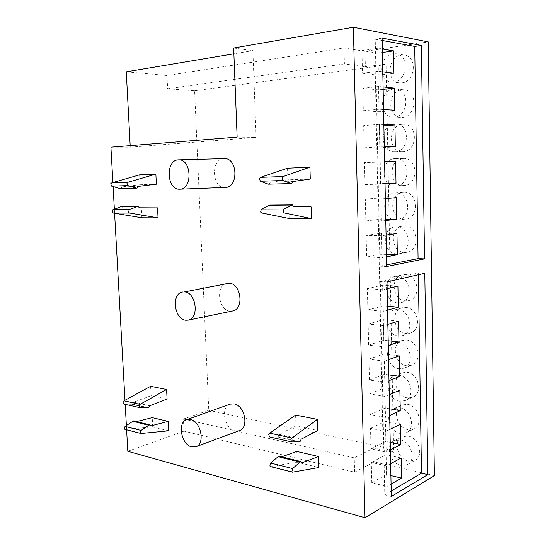<?xml version="1.0" encoding="UTF-8"?>
<svg xmlns="http://www.w3.org/2000/svg" width="545" height="545" viewBox="0 0 545 545"><rect width="100%" height="100%" fill="white"/><g stroke="black" fill="none" stroke-linecap="round" stroke-linejoin="round"><path stroke-width="0.41" stroke-dasharray="2.73 2.04" d="M157.539 207.849L139.336 207.768M141.836 217.768L141.325 207.952M141.571 433.439L125.588 429.365L152.709 426.919L168.657 430.816M152.709 426.919L152.225 417.633M311.106 206.862L293.694 206.739M289.17 218.497L288.796 207.005M293.053 472.079L271.035 466.466L297.141 462.215L318.873 467.521M297.141 462.215L296.787 451.437M126.61 429.828L126.372 425.495M125.193 404.349L124.969 400.282M114.586 213.238L114.361 209.239M113.108 186.56L112.883 182.534M230.072 404.138C220.207 406.979 224.377 429.038 235.127 430.863L239.364 430.632M227.061 283.373C215.255 284.987 218.198 310.548 230.228 311.106L232.558 310.991M224.227 158.643L223.988 158.649C210.486 158.827 211.767 188.461 225.167 187.425M295.601 415.065L295.955 425.945L317.769 430.502M287.528 168.187L287.903 179.796L310.275 179.053M150.597 386.31L151.088 395.67L167.077 399.015M139.609 174.836L140.12 184.735L156.361 184.196M129.778 213.061L113.592 213.075M136.448 421.612L134.751 422.041L150.733 425.938M281.602 456.853L279.966 457.439L301.903 462.787M233.648 48.015L252.907 50.63L233.873 53.812M126.27 71.817L166.995 75.503L344.018 47.98L365.014 51.332L428.241 41.883M237.13 137.108L256.082 137.401L252.907 50.63M110.921 147.177L130.262 147.205L256.082 137.401M130.18 145.638L130.262 147.205M127.802 451.274L183.992 431.143L183.413 419.016L208.762 410.331L194.599 90.77L167.628 88.774L166.995 75.503M434.392 475.621L374.17 461.956L354.611 472.188L183.992 431.143M295.955 425.945L279.156 434.379L301.147 439.236M287.903 179.796L270.334 182.234L292.883 181.526M151.088 395.67L133.675 402.237L149.684 405.773M140.12 184.735L121.971 186.915L138.226 186.404M123.109 207.877L121.78 206.337M134.751 422.041L133.477 420.89M124.989 429.412L125.588 429.365M271.192 206.889L269.918 205.077M279.966 457.439L278.747 456.165M270.449 466.554L271.035 466.466M365.014 51.332L365.361 66.769L386.078 63.969L393.701 452.296L373.856 448.044L374.17 461.956M403.143 158.472L403.47 158.459C418.335 157.491 418.853 185.259 404.036 185.464L403.62 185.484C388.639 186.479 388.081 158.636 403.143 158.472M402.544 124.308L403.791 124.287C418.417 124.185 417.559 151.544 403.021 151.558L402.51 151.578C387.781 152.307 387.733 124.887 402.544 124.308M401.931 89.843L404.104 89.836C418.158 90.531 416.448 116.943 402.421 117.339L400.991 117.359C386.8 117.277 387.624 90.797 401.931 89.843M404.336 225.896C418.131 225.31 420.658 250.543 407.013 252.274L404.806 252.437C390.847 252.601 388.926 227.258 402.837 225.991L404.336 225.896M403.743 192.331C418.144 191.336 419.895 218.007 405.541 219.029L404.213 219.104C389.661 219.669 388.531 192.889 403.143 192.365L403.743 192.331M401.318 55.072L404.383 55.099C417.831 56.537 415.358 82.05 401.808 82.806L399.478 82.813C385.887 81.975 387.488 56.387 401.318 55.072M406.917 372.296C418.451 373.25 423.281 393.306 412.878 397.176L407.367 397.83C395.67 396.501 391.365 376.357 402.012 372.841L406.917 372.296M406.352 340.012C418.322 340.659 422.784 361.696 411.679 365.218L406.802 365.763C394.662 364.734 390.745 343.602 402.101 340.448L406.352 340.012M405.773 307.448C418.219 307.768 422.246 329.882 410.412 332.995L406.236 333.424C393.613 332.702 390.159 310.486 402.251 307.768L405.773 307.448M408.048 436.048C418.812 437.553 424.167 455.947 415.058 460.3L408.491 461.152C397.557 459.285 392.686 440.83 402.012 436.783L408.048 436.048M407.483 404.308C418.615 405.548 423.738 424.725 414.002 428.867L407.933 429.623C396.631 428.023 392.012 408.764 401.985 404.955L407.483 404.308M405.194 274.598C418.158 274.564 421.653 297.87 409.077 300.486L405.657 300.799C392.523 300.418 389.62 277.01 402.455 274.816L405.194 274.598M344.018 47.98L344.413 63.949L365.361 66.769M344.413 63.949L167.628 88.774M194.599 90.77L375.123 66.565L386.078 63.969M375.123 66.565L383.135 447.254L208.762 410.331M393.701 452.296L383.135 447.254M183.413 419.016L354.25 457.848L373.856 448.044M354.611 472.188L354.25 457.848M387.005 281.881L380.315 281.472L384.784 494.792L391.317 496.454M424.787 273.283L418.308 272.943L380.315 281.472M418.335 274.748L418.308 272.943M384.784 494.792L391.201 491.018M382.113 38.102L375.239 39.192L379.994 266.178L386.698 266.498M382.161 40.459L375.239 39.192M379.994 266.178L386.664 264.85M269.577 436.927L277.269 436.892L278.066 436.654L279.156 434.379M278.066 436.654L300.063 441.573M269.189 184.217L270.334 182.234M123.783 404.029L131.74 404.315L132.564 404.145L133.675 402.237M132.564 404.145L148.567 407.721M120.813 188.611L121.971 186.915M395.629 186.002C380.546 187.003 379.954 158.779 395.118 158.615L395.438 158.602C410.405 157.621 410.964 185.784 396.045 185.981L395.629 186.002M394.982 151.605L394.471 151.619C379.64 152.362 379.558 124.56 394.471 123.967L395.725 123.947C410.453 123.838 409.622 151.585 394.982 151.605M394.335 116.896L392.897 116.923C378.611 116.841 379.409 89.993 393.817 89.012L395.997 88.998C410.16 89.7 408.464 116.494 394.335 116.896M396.896 253.881C382.849 254.031 380.887 228.341 394.887 227.074L396.392 226.979C410.283 226.4 412.865 251.988 399.117 253.725L396.896 253.881M396.263 220.091C381.616 220.65 380.444 193.509 395.152 192.978L395.759 192.95C410.256 191.942 412.054 218.988 397.598 220.016L396.263 220.091M393.681 81.873L391.337 81.879C377.644 81.041 379.225 55.086 393.156 53.737L396.235 53.764C409.786 55.209 407.326 81.096 393.681 81.873M399.649 401.236C387.87 399.853 383.517 379.436 394.226 375.9L399.165 375.362C410.78 376.363 415.658 396.699 405.194 400.582L399.649 401.236M399.042 368.74C386.821 367.664 382.849 346.245 394.28 343.078L398.558 342.648C410.61 343.33 415.127 364.659 403.954 368.202L399.042 368.74M398.429 335.965C385.731 335.209 382.222 312.687 394.389 309.962L397.939 309.642C410.474 309.989 414.547 332.416 402.639 335.543L398.429 335.965M400.848 465.376C389.852 463.448 384.92 444.74 394.308 440.673L400.377 439.951C411.216 441.518 416.625 460.171 407.462 464.544L400.848 465.376M400.255 433.445C388.878 431.783 384.211 412.258 394.239 408.43L399.771 407.796C410.978 409.091 416.155 428.54 406.366 432.696L400.255 433.445M397.816 302.904C384.593 302.495 381.643 278.767 394.56 276.567L397.319 276.342C410.371 276.335 413.914 299.961 401.256 302.591L397.816 302.904M387.141 288.687L382.856 289.715L383.305 311.297L387.577 310.119M387.856 324.343L383.598 325.624L384.041 347.002L388.285 345.571M388.571 359.659L384.334 361.192L384.77 382.372L388.987 380.696M389.273 394.648L385.063 396.426L385.492 417.409L389.689 415.488M389.968 429.317L385.778 431.333L386.207 452.118L390.383 449.959M390.656 463.659L386.494 465.914L386.916 486.508L391.065 484.117M382.331 48.989L377.876 48.239L378.346 71.225L382.794 71.797M383.094 86.927L378.666 86.471L379.136 109.225L383.551 109.518M383.85 124.505L379.443 124.328L379.913 146.864L384.3 146.877M384.593 161.715L380.219 161.817L380.676 184.135L385.043 183.876M385.335 198.578L380.982 198.945L381.439 221.052L385.778 220.521M386.071 235.079L381.745 235.719L382.195 257.615L386.507 256.818M277.269 436.892L299.273 441.818M131.74 404.315L147.75 407.898M382.856 289.715L367.364 288.646L367.848 309.928L383.305 311.297M397.932 286.105L382.624 285.11L367.364 288.646M387.495 306.242L383.053 305.874L382.624 285.11M367.848 309.928L383.053 305.874M383.598 325.624L368.168 324.057L368.645 345.142L384.041 347.002M398.586 321.121L383.333 319.649L368.168 324.057M388.19 340.734L383.762 340.223L383.333 319.649M368.645 345.142L383.762 340.223M384.334 361.192L368.965 359.135L369.435 380.029L384.77 382.372M399.226 355.81L384.041 353.875L368.965 359.135M388.871 374.906L384.463 374.265L384.041 353.875M369.435 380.029L384.463 374.265M385.063 396.426L369.755 393.892L370.225 414.595L385.492 417.409M399.873 390.179L384.743 387.795L369.755 393.892M389.552 408.77L385.158 408.001L384.743 387.795M370.225 414.595L385.158 408.001M385.778 431.333L370.532 428.329L371.002 448.842L386.207 452.118M400.507 424.242L385.438 421.408L370.532 428.329M390.227 442.336L385.853 441.43L385.438 421.408M371.002 448.842L385.853 441.43M386.494 465.914L371.308 462.453L371.772 482.775L386.916 486.508M401.134 457.991L386.126 454.721L371.308 462.453M390.894 475.594L386.534 474.566L386.126 454.721M371.772 482.775L386.534 474.566M377.876 48.239L361.969 50.63L362.48 73.275L378.346 71.225M382.406 52.504L377.828 53.172L361.969 50.63M393.96 73.248L378.284 75.224L377.828 53.172M362.48 73.275L378.284 75.224M378.666 86.471L362.82 88.297L363.331 110.724L379.136 109.225M383.142 89.339L378.591 89.85L362.82 88.297M394.655 110.254L379.041 111.698L378.591 89.85M363.331 110.724L379.041 111.698M379.443 124.328L363.665 125.602L364.169 147.818L379.913 146.864M383.878 125.834L379.34 126.195L363.665 125.602M395.336 146.905L379.783 147.831L379.34 126.195M364.169 147.818L379.783 147.831M380.219 161.817L364.503 162.553L365.007 184.557L380.676 184.135M384.6 161.981L364.503 162.553M385.036 183.508L380.526 183.631L380.083 162.192M365.007 184.557L380.526 183.631M380.982 198.945L365.334 199.15L365.831 220.943L381.439 221.052M396.283 197.644L380.819 197.862L365.334 199.15M385.751 219.124L381.262 219.104L380.819 197.862M365.831 220.943L381.262 219.104M381.745 235.719L366.158 235.406L366.649 256.995L382.195 257.615M396.951 233.478L381.548 233.199L366.158 235.406M386.453 254.413L381.984 254.249L381.548 233.199M366.649 256.995L381.984 254.249M396.045 185.981L404.036 185.464M395.438 158.602L403.47 158.459M394.471 151.619L402.51 151.578M395.725 123.947L403.791 124.287M392.897 116.923L400.991 117.359M395.997 88.998L404.104 89.836M394.887 227.074L402.837 225.991M399.117 253.725L407.013 252.274M395.152 192.978L403.143 192.365M397.598 220.016L405.541 219.029M391.337 81.879L399.478 82.813M396.235 53.764L404.383 55.099M394.226 375.9L402.012 372.841M405.194 400.582L412.878 397.176M394.28 343.078L402.101 340.448M403.954 368.202L411.679 365.218M394.389 309.962L402.251 307.768M402.639 335.543L410.412 332.995M394.308 440.673L402.012 436.783M407.462 464.544L415.058 460.3M394.239 408.43L401.985 404.955M406.366 432.696L414.002 428.867M394.56 276.567L402.455 274.816M401.256 302.591L409.077 300.486"/><path stroke-width="0.82" d="M113.592 213.075L141.836 217.768L158.043 217.85L157.539 207.849L139.336 207.768L138.008 206.194L129.192 209.757L112.965 209.832L112.284 212.278L113.551 213.068M141.019 430.427L125.03 426.401L133.477 420.89L149.466 424.773L141.019 430.427L140.358 432.996L140.971 433.493L168.657 430.816L168.187 421.367L152.225 417.633L136.448 421.612M261.886 213L289.17 218.497L311.454 218.606L311.106 206.862L293.694 206.739L292.44 204.886L283.904 209.076L261.314 209.178L260.619 212.059L261.723 213L284.183 212.979M292.563 468.577L270.531 463.032L278.747 456.165L300.704 461.492L292.563 468.577L291.902 471.623L292.481 472.181L318.873 467.521L318.546 456.526L296.787 451.437L281.602 456.853M112.883 182.534L110.921 147.177L237.13 137.108L233.648 48.015L353.385 27.25L365.014 517.75L127.802 451.274L126.61 429.828M126.372 425.495L125.193 404.349M124.969 400.282L114.586 213.238M114.361 209.239L113.108 186.56M195.853 446.737L239.364 430.632C249.283 427.777 244.787 405.303 234.023 403.886L230.072 404.138L186.642 419.698L190.471 419.507C200.914 421.128 205.458 444.018 195.853 446.737L191.751 446.9C181.315 444.856 177.105 422.409 186.642 419.698M188.079 320.16L232.558 310.991C244.398 309.383 241.162 283.359 229.091 283.25L184.489 291.916C196.207 292.134 199.559 318.641 188.079 320.16L185.818 320.249C174.148 319.561 171.089 293.551 182.521 292.018M225.167 187.425L225.249 187.425C238.758 187.712 237.756 157.525 224.227 158.643L178.535 159.862C191.663 158.738 192.876 189.517 179.761 189.204L179.68 189.204C166.681 190.232 165.203 160.032 178.304 159.869L178.535 159.862M317.435 419.398L295.601 415.065L269.823 433.146L268.719 434.583L269.577 436.927L291.67 441.913L299.273 441.818L300.063 441.573L301.147 439.236L317.769 430.502L317.435 419.398L291.922 438.044L269.823 433.146M309.921 167.179L287.528 168.187L260.517 177.343L259.393 178.44L260.299 181.247L268.351 184.162L291.752 183.549L292.883 181.526L310.275 179.053L309.921 167.179L283.175 176.512L282.065 177.629L282.95 180.497L290.921 183.495M166.6 389.484L150.597 386.31L124.001 400.807L122.87 401.992L123.783 404.029L139.792 407.646L148.567 407.721L149.684 405.773L167.077 399.015L166.6 389.484L140.017 404.363L124.001 400.807M155.863 174.107L139.609 174.836L111.834 182.827L110.689 183.76L111.643 186.131L119.955 188.563L137.061 188.127L138.226 186.404L156.361 184.196L155.863 174.107L128.089 182.228L126.944 183.181L127.898 185.6L136.202 188.079M158.043 217.85L129.778 213.061L113.428 213.075M149.466 424.773L150.733 425.938L168.187 421.367M311.454 218.606L284.429 212.979L261.723 213M300.704 461.492L301.903 462.787L318.546 456.526M365.014 517.75L434.392 475.621L428.241 41.883L353.385 27.25M233.873 53.812L126.27 71.817L130.18 145.638M424.787 273.283L387.005 281.881L391.317 496.454L427.818 474.62L424.787 273.283M421.353 45.426L382.113 38.102L386.698 266.498L424.569 258.875L421.353 45.426L414.704 46.407L382.161 40.459M283.141 176.512L260.551 177.343M128.055 182.228L111.868 182.827M112.965 209.832L121.78 206.337L138.008 206.194M129.655 213.068L128.511 212.257L129.192 209.757M125.03 426.401L124.376 428.915L124.989 429.412L140.971 433.493M261.314 209.178L269.918 205.077L292.44 204.886M284.306 212.986L283.216 212.025L283.904 209.076M270.531 463.032L269.864 466.009L270.449 466.554L292.481 472.181M427.818 474.62L421.496 473.183L418.335 274.748M391.201 491.018L421.496 473.183M424.569 258.875L418.076 258.616L414.704 46.407M386.664 264.85L418.076 258.616M291.922 438.044L290.826 439.522L291.67 441.913M291.752 183.549L268.351 184.162M140.017 404.363L138.886 405.575L139.792 407.646M137.061 188.127L119.955 188.563M120.929 206.48L137.163 206.344M132.667 421.237L148.649 425.127M269.094 205.24L291.623 205.049M277.964 456.608L299.927 461.949M387.577 310.119L398.32 307.148L397.932 286.105L387.141 288.687M388.285 345.571L398.974 341.974L398.586 321.121L387.856 324.343M388.987 380.696L399.614 376.472L399.226 355.81L388.571 359.659M389.689 415.488L400.255 410.657L399.873 390.179L389.273 394.648M390.383 449.959L400.882 444.529L400.507 424.242L389.968 429.317M391.065 484.117L401.508 478.094L401.134 457.991L390.656 463.659M382.794 71.797L393.96 73.248L393.544 50.876L382.331 48.989M383.551 109.518L394.655 110.254L394.239 88.092L383.094 86.927M384.3 146.877L395.336 146.905L394.927 124.955L383.85 124.505M385.043 183.876L396.011 183.215L395.609 161.47L384.593 161.715M385.778 220.521L396.685 219.179L396.283 197.644L385.335 198.578M386.507 256.818L397.346 254.815L396.951 233.478L386.071 235.079M282.95 180.497L260.299 181.247M127.898 185.6L111.643 186.131M398.32 307.148L387.495 306.242M398.974 341.974L388.19 340.734M399.614 376.472L388.871 374.906M400.255 410.657L389.552 408.77M400.882 444.529L390.227 442.336M401.508 478.094L390.894 475.594M393.544 50.876L382.406 52.504M394.239 88.092L383.142 89.339M394.927 124.955L383.878 125.834M395.609 161.47L384.6 161.981M396.011 183.215L385.036 183.508M396.685 219.179L385.751 219.124M397.346 254.815L386.453 254.413M179.761 189.204L225.249 187.425M260.517 177.343L283.175 176.512M111.834 182.827L128.089 182.228"/></g></svg>
